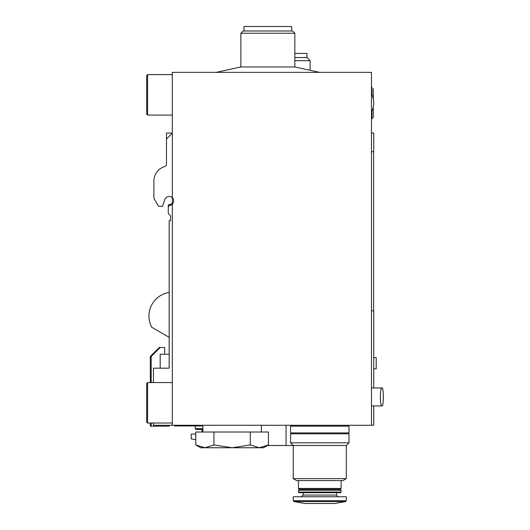 <?xml version="1.0" encoding="UTF-8"?>
<svg xmlns="http://www.w3.org/2000/svg" width="530" height="530" viewBox="0 0 530 530"><rect width="100%" height="100%" fill="white"/><g stroke="black" fill="none" stroke-linecap="round" stroke-linejoin="round"><path stroke-width="0.79" d="M153.442 382.567L153.442 368.178L169.176 368.178L169.176 220.719L170.521 220.719L170.521 215.77L170.521 220.719L170.521 215.77L170.521 220.719L170.521 215.77L168.275 213.524L168.275 206.779L169.646 205.408A4.498 4.498 0 0 0 172.323 197.723A4.498 4.498 0 0 0 164.949 199.399A4.498 4.498 0 0 1 172.323 197.723L172.323 133.05L166.473 139.099L166.473 164.333A2.246 2.246 0 0 1 164.863 166.486A2.246 2.246 0 0 0 166.473 164.333A2.246 2.246 0 0 1 164.863 166.486A15.284 15.284 0 0 0 153.886 181.154L153.886 198.24L158.563 206.329L162.425 206.329L164.949 199.399A4.498 4.498 0 0 1 166.473 197.339M153.886 184.526L153.886 181.154L153.886 184.526M164.863 166.486A2.246 2.246 0 0 0 166.473 164.333A2.246 2.246 0 0 1 164.863 166.486A2.246 2.246 0 0 0 166.473 164.333M153.442 423.026L153.442 425.272L172.323 425.272L172.323 197.723M166.473 139.099L166.473 133.05L172.323 133.05L172.323 72.358L371.484 72.358L371.484 425.272L172.323 425.272M169.176 337.319L151.759 327.262A23.83 23.83 0 0 1 169.176 292.474M172.323 115.07L147.592 115.07L147.592 74.604L172.323 74.604M147.592 115.07L146.697 114.169L146.697 75.505L147.592 74.604M172.323 423.026L147.592 423.026L147.592 382.567L172.323 382.567M147.592 423.026L146.697 422.125L146.697 383.462L147.592 382.567M216.154 72.358L240.878 66.959L294.832 66.959L319.557 72.358M240.878 66.959L240.878 33.244L294.832 33.244L294.832 66.959M240.878 33.244L243.131 30.998L292.58 30.998L294.832 33.244M244.025 30.998L244.025 26.5L291.685 26.5L291.685 30.998M371.934 94.837L371.934 87.192L371.484 86.741L371.484 93.936A19.107 19.107 0 0 1 371.484 111.923L371.484 119.111L373.279 117.316L373.279 107.047A19.107 19.107 0 0 0 373.279 98.805L373.279 88.543L373.279 98.805A19.107 19.107 0 0 1 373.279 107.047M267.478 445.505L286.061 445.505L286.061 425.272M286.061 445.505L346.309 445.505L346.309 478.623L293.256 478.623L293.256 445.505L290.559 442.808L349.005 442.808L346.309 445.505M371.484 310.858L373.729 310.858L373.729 387.96M371.484 151.706L373.729 151.706L373.729 133.05L371.484 133.05M371.484 425.272L373.729 425.272L373.729 405.94M195.775 439.734L191.204 438.926L191.204 434.043L195.775 434.043M168.275 206.779L168.275 205.249L168.997 204.527A4.498 4.498 0 0 0 172.323 203.248M153.886 197.16L153.886 196.438M294.832 53.431L306.969 53.431L306.969 57.538L310.116 60.685L294.832 60.685M294.832 57.538L306.969 57.538M310.116 69.953L310.116 60.685M174.569 425.272L174.569 425.948L202.891 425.948M202.891 428.644L195.252 428.644L196.146 429.545L202.891 429.545M373.729 368.853L376.201 368.853L376.201 357.611L373.729 357.611M371.841 405.94L382.097 405.94C383.713 406.53 383.72 387.37 382.097 387.96C382.912 388.477 383.316 391.471 383.303 396.95C383.316 402.429 382.912 405.43 382.097 405.94C379.798 406.563 379.798 387.344 382.097 387.96C382.912 388.477 383.316 391.471 383.303 396.95C383.316 391.471 382.912 388.477 382.097 387.96C382.912 388.477 383.316 391.471 383.303 396.95M170.521 220.719L170.521 215.77M164.678 354.239L164.678 347.494L159.285 347.494L150.295 356.491L150.295 382.567M150.295 423.026L150.295 426.173L169.176 426.173L169.176 425.272M346.309 478.623L342.936 480.571L296.628 480.571L293.256 478.623M341.134 480.571L341.134 488.441L298.43 488.441L298.43 480.571M341.134 488.441L340.24 489.336L299.324 489.336L298.43 488.441M319.782 490.237L298.43 490.237L298.43 492.072L341.134 492.072L341.134 490.237L319.782 490.237M341.134 492.072L340.499 492.708L299.066 492.708L298.43 492.072M346.309 500.684L346.309 496.756L293.256 496.756L293.256 500.684L293.998 501.572L345.567 501.572L346.309 500.684L293.256 500.684M345.567 501.572L334.615 503.5L304.949 503.5L293.998 501.572M349.005 442.808L349.005 433.818L290.559 433.818L290.559 442.808M319.782 426.173L290.559 426.173L290.559 432.917L349.005 432.917L349.005 426.173L319.782 426.173M195.775 444.942L204.858 447.751L213.948 444.942L232.113 447.751L250.286 444.942L259.369 447.751L263.582 447.751L268.452 444.942L259.369 447.751L268.452 444.942L268.452 432.016L195.775 432.016L195.775 444.942L200.645 447.751L259.369 447.751M213.948 432.016L213.948 444.942M250.286 432.016L250.286 444.942M160.179 347.494L151.189 356.491L151.189 382.567M151.189 423.026L151.189 426.173M169.176 368.178L169.176 354.239L160.179 354.239L160.179 368.178M160.179 425.272L160.179 426.173M371.934 111.022L371.934 118.66L371.484 119.111M336.418 492.708L336.418 495.073L303.147 495.073L301.464 496.756M371.934 87.192L371.484 86.741M371.934 118.66L373.279 117.316M373.617 310.858L373.617 151.706M201.99 432.016L201.99 429.545M195.252 428.644L195.252 425.948M371.841 387.96L382.097 387.96M299.324 489.336L298.43 490.237M340.24 489.336L341.134 490.237M303.147 492.708L303.147 495.073M336.418 495.073L338.1 496.756M291.911 425.272L291.911 426.173M347.654 425.272L347.654 426.173M291.911 432.917L291.911 433.818M347.654 432.917L347.654 433.818M261.336 432.016L261.336 425.272M202.891 432.016L202.891 425.272"/></g></svg>
